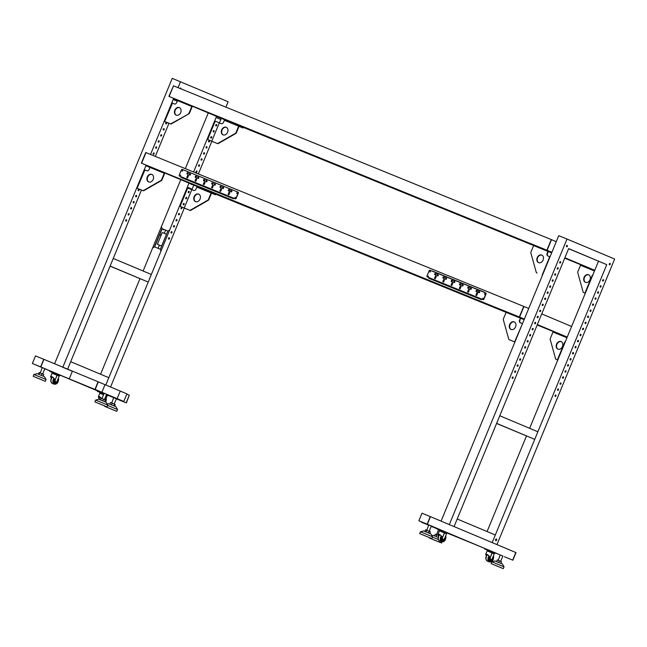 <?xml version="1.0" encoding="UTF-8"?>
<svg xmlns="http://www.w3.org/2000/svg" width="647" height="647" viewBox="0 0 647 647"><rect width="100%" height="100%" fill="white"/><g stroke="black" fill="none" stroke-linecap="round" stroke-linejoin="round"><path stroke-width="0.97" d="M44.845 368.693L42.265 367.625L40.235 372.987M97.754 390.958L96.516 390.448L97.754 390.958M61.918 375.834L60.681 375.325L61.918 375.834M54.963 372.915L53.725 372.397L54.963 372.915M114.115 404.011L116.452 398.77L114.228 397.848L113.718 397.646L111.68 403.008M103.075 393.125L101.838 392.616L103.075 393.125M110.03 396.045L108.793 395.535L110.03 396.045M49.641 370.747L48.404 370.238L49.641 370.747M42.403 367.722L32.544 363.582L40.818 366.954L43.753 359.279L35.48 355.915L32.35 363.501L40.624 366.873L43.753 359.279M116.274 398.762L126.173 402.814L129.303 395.22L126.367 402.895L117.9 399.45L126.173 402.814L129.303 395.22L126.796 394.169M113.856 397.743L108.057 395.309M97.697 390.942L60.333 375.26M49.795 370.836L44.821 368.741M126.367 402.895L106.472 394.533L108.089 395.236L107.903 395.697L106.27 395.034M104.054 393.513L40.818 366.954L43.939 359.36L98.101 381.77L94.972 389.365L98.336 381.867L95.206 389.462L101.878 392.26L105.008 384.674L98.336 381.867M32.35 363.501L40.624 366.873M113.249 258.46L151.358 274.474L148.228 282.068L110.119 266.054L113.249 258.46M110.079 266.152L148.228 282.068M69.205 378.875L101.644 392.163L69.205 378.875L72.335 371.289L67.571 369.283L70.701 361.697L108.809 377.702L105.801 385.005L188.989 183.158M104.135 393.319L95.206 389.462M104.393 399.587L106.731 394.346L104.143 393.287M101.878 392.26L105.008 384.674L126.917 393.877L123.787 401.472L117.123 398.665L120.253 391.079L117.123 398.665L101.878 392.26M108.85 395.301L117.123 398.665L108.85 395.301M91.187 387.909L104.078 393.449M104.11 393.368L91.114 388.087M123.787 401.472L106.512 394.435M100.269 399.83L100.948 398.18L103.439 399.191L105.396 400.008L104.717 401.666M100.536 399.943L101.215 398.277M102.76 400.857L103.439 399.191M95.659 400.081L107.806 405.087L106.205 402.297L98.765 399.231L95.659 400.081L94.907 401.908L107.054 406.914L94.907 401.908M105.954 406.445L95.748 402.248L105.954 406.445M109.853 404.205L110.532 402.547L112.206 403.218L115.255 404.496L114.576 406.146M111.519 404.885L112.206 403.218M113.88 405.863L114.568 404.197M107.669 405.418L117.528 409.519L115.926 406.72L108.486 403.655L107.192 404.011M116.452 411.217L104.636 406.332L116.452 411.217M105.744 406.777L115.942 410.991L105.744 406.777M38.432 374.201L39.111 372.551L39.677 372.761L43.77 374.459L43.09 376.117M41.319 375.381L42.006 373.723M38.998 374.427L39.677 372.761M33.927 374.492L46.074 379.498L44.473 376.708L37.033 373.642L33.927 374.492L33.183 376.311L45.322 381.318L33.183 376.311M35.795 377.363L44.489 380.978L35.795 377.363M59.443 375.341L58.691 375.034L59.443 375.341M50.919 371.815L50.167 371.507L50.919 371.815M55.06 373.505L54.308 373.19L55.06 373.505M49.965 370.893L60.187 375.123M56.249 374.047L60.171 375.64L60.195 375.114M50.086 370.933L49.609 371.273L53.515 372.915M55.521 373.157L55.335 373.61L54.267 373.165L54.453 372.712M55.335 373.61L60.001 375.567M49.892 371.386L54.267 373.165M53.337 373.343L54.033 373.101L56.257 374.023L56.071 374.476M51.283 378.511L50.628 376.7L52.075 373.182L57.146 375.276L59.184 376.133L57.187 380.994A1.31 0.825 112.1 0 1 55.925 381.884L55.747 381.811A1.31 0.825 112.1 0 0 55.844 381.843M57.049 375.236L55.003 380.363L55.618 381.593A1.31 0.825 112.1 0 0 55.925 381.884M55.003 380.363L56.985 375.559M51.331 378.398L50.822 376.877L51.857 376.756C53.523 377.702 54.502 378.827 54.777 380.129L55.448 381.52A1.31 0.825 112.1 0 0 55.747 381.811M50.628 376.7L51.76 376.578C53.596 377.613 54.671 378.851 54.979 380.282M54.906 380.468A0.825 0.518 112.1 0 0 55.165 381.043L55.213 381.067M54.68 382.612A2.467 1.553 112.1 0 0 56.273 381.908M107.176 395.398L106.415 395.082L107.176 395.398M98.651 391.872L97.899 391.556L98.651 391.872M102.792 393.554L102.04 393.239L102.792 393.554M97.81 390.982L97.341 391.33L97.527 390.869L104.046 393.538M97.341 391.33L101.247 392.972M103.253 393.206L103.067 393.659L102 393.222L102.186 392.769M103.067 393.659L103.852 393.991M106.278 395.01L107.734 395.624M97.624 391.443L102 393.222M101.069 393.4L101.255 392.947L103.844 394.015M99.064 398.447L98.554 396.926L99.581 396.813L101.692 398.471M99.015 398.56L98.352 396.757L99.492 396.627L101.886 398.552M105.954 395.786L106.917 396.182L105.348 399.983M98.352 396.757L99.808 393.239L103.536 394.759M157.367 244.315L162.243 232.467L166.505 234.206L161.621 246.046L157.367 244.315L161.669 246.111M197.966 186.271L197.764 186.765L164.702 172.878M197.764 186.765L164.718 172.959M188.051 173.064L187.201 172.765L186.829 173.671L187.565 174.237L188.123 172.87L188.398 173.21M188.382 173.259L187.201 172.765M188.01 174.164L186.829 173.671M204.29 184.063A0.696 0.542 -67.2 0 0 204.533 182.907L204.217 182.786A0.696 0.542 -67.2 0 0 203.579 183.772L203.328 184.379L204.04 184.67L204.29 184.063L203.579 183.772M204.533 182.907A0.534 0.412 -67.2 0 0 204.759 181.904A0.534 0.412 -67.2 0 0 204.217 182.786M205.883 181.694L206.805 181.807L207.177 180.893L206.094 180.181L205.883 181.694M204.598 179.793L203.756 179.494L203.376 180.408L204.112 180.974L204.678 179.607L204.945 179.947M204.929 179.995L203.756 179.494M204.557 180.901L203.376 180.408M196.267 179.551L195.944 179.413A0.696 0.542 -67.2 0 0 195.305 180.408L195.054 181.006L195.766 181.297L196.017 180.691A0.696 0.542 -67.2 0 0 196.259 179.542A0.534 0.412 -67.2 0 0 196.486 178.54A0.534 0.412 -67.2 0 0 195.944 179.413M196.009 180.699L195.305 180.408M197.61 178.329L198.532 178.435L198.904 177.529L197.82 176.817L197.61 178.329M196.324 176.429L195.483 176.13L195.103 177.043L195.839 177.61L196.397 176.243L196.672 176.574M196.656 176.623L195.483 176.13M196.284 177.537L195.103 177.043M187.743 177.327A0.696 0.542 -67.2 0 0 187.986 176.178L187.67 176.049A0.696 0.542 -67.2 0 0 187.032 177.035L186.781 177.642L187.493 177.933L187.743 177.327L187.032 177.035M187.986 176.178A0.534 0.412 -67.2 0 0 188.212 175.167A0.534 0.412 -67.2 0 0 187.67 176.049M189.336 174.957L190.258 175.07L190.63 174.156L189.547 173.453L189.336 174.957M221.145 186.53L220.303 186.231L219.923 187.145L220.659 187.711L221.225 186.344L221.5 186.676M221.476 186.724L220.303 186.231M221.104 187.638L219.923 187.145M212.814 186.287L212.491 186.15A0.696 0.542 -67.2 0 0 211.852 187.137L211.601 187.743L212.313 188.034L212.564 187.428A0.696 0.542 -67.2 0 0 212.806 186.279A0.534 0.412 -67.2 0 0 213.041 185.268L213.041 185.268A0.534 0.412 -67.2 0 0 212.491 186.15M212.556 187.436L211.852 187.137M214.157 185.058L215.079 185.171L215.451 184.258L214.367 183.554L214.157 185.058M212.871 183.166L212.03 182.866L211.65 183.772L212.386 184.338L212.952 182.972L213.227 183.311M213.203 183.36L212.03 182.866M212.831 184.274L211.65 183.772M222.431 188.431L223.352 188.536L223.733 187.63L222.641 186.918L222.431 188.431M220.837 190.792A0.696 0.542 -67.2 0 0 221.08 189.644L220.764 189.514A0.696 0.542 -67.2 0 0 220.126 190.509L219.875 191.116L220.587 191.399L220.837 190.792L220.126 190.509M221.08 189.644A0.534 0.412 -67.2 0 0 221.314 188.641L221.314 188.641A0.534 0.412 -67.2 0 0 220.764 189.514M228.577 189.603L228.197 190.509L228.933 191.075L229.855 189.854L228.577 189.603L229.75 190.097M229.378 191.002L228.197 190.509M230.785 191.609L231.626 191.908L232.006 190.994L230.914 190.283L230.348 191.649L230.785 191.609M229.111 194.165A0.696 0.542 -67.2 0 0 229.353 193.016L229.038 192.887A0.696 0.542 -67.2 0 0 228.399 193.874L228.148 194.48L228.86 194.771L229.111 194.165L228.399 193.874M229.353 193.016A0.534 0.412 -67.2 0 0 229.588 192.005L229.588 192.005A0.534 0.412 -67.2 0 0 229.038 192.887M238.047 192.127L182.3 169.433A0.825 0.639 -67.2 0 0 181.395 169.951L179.268 175.119A0.825 0.639 -67.2 0 0 179.534 176.113L235.096 198.726A0.825 0.639 -67.2 0 0 236.001 198.208L238.128 193.041A0.825 0.639 -67.2 0 0 237.853 192.046L238.039 192.127A0.825 0.639 112.8 0 1 238.322 193.121L236.187 198.289A0.825 0.639 112.8 0 1 235.29 198.807L233.745 198.184M233.729 198.225L179.737 176.194A0.825 0.639 112.8 0 1 179.72 176.194M237.093 192.539L236.721 193.445L237.093 192.539M237.19 192.596L236.818 193.469M235.096 197.392L234.715 198.305L235.096 197.392M235.185 197.448L234.821 198.33M180.489 175.167L180.109 176.081L180.489 175.167M180.578 175.224L180.206 176.105M182.486 170.315L182.106 171.22L182.486 170.315M182.575 170.371L182.211 171.245M158.839 170.994L159.955 171.455L158.839 170.994M154.115 169.069L155.223 169.538L154.115 169.069M149.384 167.152L150.492 167.613L149.384 167.152M140.682 189.757L141.151 189.951A1.148 0.72 112.1 0 1 141.143 189.943L140.682 189.757A1.148 0.72 -67.9 0 1 140.674 189.757L137.107 188.253L144.912 169.975L137.107 188.253M143.497 190.493L143.877 190.647A1.148 0.89 112.8 0 1 143.165 190.719L142.785 190.566A1.148 0.89 -67.2 0 0 143.497 190.493L161.014 180.44A1.148 0.89 -67.2 0 0 161.564 179.785L161.944 179.947A1.148 0.89 112.8 0 1 161.394 180.602L161.014 180.44M146.659 165.309L146.012 165.761L146.262 165.155L164.516 172.636A0.655 0.412 112.1 0 1 164.645 173.404L161.944 179.947M160.796 171.075L160.545 171.681L159.057 171.067L159.308 170.46M146.012 165.761L149.958 167.419L149.15 169.401A2.135 1.658 112.8 0 1 146.796 170.743L144.912 169.975M146.408 165.923L159.057 171.067M160.545 171.681L164.265 173.242L161.564 179.785M141.143 189.943L143.165 190.719M148.826 182.025A4.108 3.186 112.8 0 1 147.653 177.124A4.108 3.186 112.8 0 1 152.005 174.472M153.177 179.373A4.108 3.186 112.8 0 1 148.64 181.953A4.108 3.186 112.8 0 1 147.273 176.963A4.108 3.186 112.8 0 1 151.819 174.383A4.108 3.186 112.8 0 1 153.177 179.373M143.877 190.647L161.394 180.602M142.785 190.566L137.334 188.342M187.242 189.013L186.773 188.819A1.148 0.72 -67.9 0 1 187.873 188.034A1.148 0.72 -67.9 0 1 187.881 188.034L188.342 188.22A1.148 0.72 112.1 0 0 188.342 188.228A1.148 0.72 112.1 0 0 187.242 189.013L180.553 205.253A1.148 0.72 112.1 0 0 180.78 206.595L184.209 208.035L191.779 189.668L187.873 188.034M180.78 206.595L180.303 206.401A1.148 0.72 -67.9 0 1 180.076 205.059L180.553 205.253M190.372 210.178L190.752 210.34A1.148 0.89 112.8 0 1 190.04 210.412L189.66 210.259A1.148 0.89 -67.2 0 0 190.372 210.178L207.889 200.133A1.148 0.89 -67.2 0 0 208.439 199.478L208.819 199.64A1.148 0.89 112.8 0 1 208.269 200.295L207.889 200.133M215.233 194.658L215.718 194.149L215.467 194.755L211.52 193.097L208.819 199.64M211.504 193.121L215.467 194.755M183.675 203.498A0.736 0.461 -67.9 0 1 183.214 204.638M184.112 204.347A0.736 0.461 -67.9 0 1 183.255 203.983A0.736 0.461 -67.9 0 1 184.112 204.347M186.182 197.424A0.736 0.461 -67.9 0 1 185.713 198.564M186.611 198.273A0.736 0.461 -67.9 0 1 185.754 197.909A0.736 0.461 -67.9 0 1 186.611 198.273M188.681 191.35A0.736 0.461 -67.9 0 1 188.22 192.499M189.118 192.199A0.736 0.461 -67.9 0 1 188.261 191.844A0.736 0.461 -67.9 0 1 189.118 192.199M215.483 194.051L211.771 192.491A0.655 0.412 112.1 0 0 211.132 192.935L208.439 199.478M211.132 192.935L196.834 187.12A0.655 0.412 -67.9 0 1 197.464 186.668L211.763 192.491L197.464 186.668M186.773 188.819L180.076 205.059M180.303 206.401L190.04 210.412M196.834 187.12L196.025 189.086A2.135 1.658 112.8 0 1 193.671 190.436L191.779 189.668L184.209 208.035L189.66 210.259M195.701 201.718A4.108 3.186 112.8 0 1 194.529 196.817A4.108 3.186 112.8 0 1 198.88 194.165M200.052 199.066A4.108 3.186 112.8 0 1 195.507 201.646A4.108 3.186 112.8 0 1 194.14 196.656A4.108 3.186 112.8 0 1 198.686 194.076A4.108 3.186 112.8 0 1 200.052 199.066M190.752 210.34L208.269 200.295M197.311 186.651L502.161 310.649M146.246 165.195L141.361 163.149L145.737 152.522L528.736 308.457M524.361 319.084L519.355 316.981L523.738 306.354L519.355 316.981L524.353 319.1L141.596 163.246L145.971 152.619L141.361 163.149M177.254 101.199L173.186 99.492L177.254 101.199M141.458 190.024L67.571 369.283L62.808 367.286L146.125 165.147M150.525 154.471L173.655 98.352L168.891 96.354L173.509 85.816L168.891 96.354M155.312 156.412L168.988 123.229M166.457 122.582L166.457 122.582A0.736 0.461 112.1 0 0 165.899 123.949L165.899 123.949A0.736 0.461 112.1 0 0 166.457 122.582M163.958 128.656A0.736 0.461 112.1 0 0 163.958 128.648A0.736 0.461 112.1 0 0 163.4 130.023A0.736 0.461 112.1 0 0 163.958 128.656M161.459 134.722A0.736 0.461 112.1 0 0 160.893 136.088L160.893 136.088A0.736 0.461 112.1 0 0 161.459 134.722M158.952 140.795L158.952 140.795A0.736 0.461 112.1 0 0 158.394 142.162A0.736 0.461 112.1 0 0 158.952 140.795M156.453 146.869A0.736 0.461 112.1 0 0 155.887 148.236L155.887 148.236A0.736 0.461 112.1 0 0 156.453 146.869M153.946 152.943L153.946 152.943A0.736 0.461 112.1 0 0 153.388 154.31A0.736 0.461 112.1 0 0 153.946 152.943M138.927 189.377L138.927 189.377A0.736 0.461 112.1 0 0 138.369 190.744L138.369 190.744A0.736 0.461 112.1 0 0 138.927 189.377M136.428 195.451A0.736 0.461 112.1 0 0 135.87 196.817A0.736 0.461 112.1 0 0 136.428 195.451M133.921 201.524A0.736 0.461 112.1 0 0 133.921 201.516A0.736 0.461 112.1 0 0 133.363 202.891L133.363 202.891A0.736 0.461 112.1 0 0 133.921 201.524M131.422 207.59A0.736 0.461 112.1 0 0 130.864 208.965A0.736 0.461 112.1 0 0 131.422 207.59M128.915 213.664L128.915 213.664A0.736 0.461 112.1 0 0 128.357 215.03L128.357 215.03A0.736 0.461 112.1 0 0 128.915 213.664M126.416 219.737L126.416 219.737A0.736 0.461 112.1 0 0 125.858 221.104A0.736 0.461 112.1 0 0 126.416 219.737M168.212 122.962L168.681 123.148L168.212 122.962A1.148 0.72 -67.9 0 1 168.204 122.954L164.645 121.458L172.442 103.18L164.645 121.458M192.248 106.165L221.29 118.369L219.414 122.914M547.127 250.284L551.503 239.657L556.266 241.663L551.891 252.29L548.268 250.834L551.875 252.306L173.655 98.352M529.699 243.854L221.29 118.369M224.841 119.857L219.616 117.657L225.293 119.97L225.496 119.477M192.232 106.076L225.293 119.97M158.111 248.327L159.413 245.173M164.306 233.308L165.616 230.114M225.908 107.151L228.14 101.741L172.231 78.36L54.574 363.824M110.564 387.003L184.306 208.083M191.884 189.708L193.752 185.163M198.378 173.946L211.844 141.289M160.375 249.249L167.88 231.028L161.968 228.626L154.463 246.847L160.375 249.249M153.46 247.607L153.662 247.122L153.46 247.607M160.553 250.494L160.755 250.009L160.553 250.494M161.596 227.865L161.799 227.38L161.596 227.865M168.689 230.753L168.883 230.267L168.689 230.753M216.527 116.363L216.058 117.503L220.821 119.501L216.058 117.503L193.59 171.997M100.568 374.249L139.954 278.695M143.116 271.012L180.756 179.704M185.317 168.632L208.285 112.901M167.88 231.036L161.968 228.626M162.162 228.706L154.657 246.919M191.148 189.401A0.825 0.518 112.1 0 0 190.905 188.689L188.245 187.573M191.383 189.498A0.825 0.518 112.1 0 0 191.148 188.787L188.285 187.581A0.825 0.518 112.1 0 0 187.557 188.018M209.482 141.458A0.736 0.461 112.1 0 0 208.625 141.095A0.736 0.461 112.1 0 0 209.482 141.458M208.666 141.887A0.736 0.461 112.1 0 0 209.199 140.569M206.975 147.524A0.736 0.461 112.1 0 0 206.118 147.168A0.736 0.461 112.1 0 0 206.975 147.524M206.158 147.961A0.736 0.461 112.1 0 0 206.7 146.643M204.476 153.598A0.736 0.461 112.1 0 0 203.619 153.242A0.736 0.461 112.1 0 0 204.476 153.598M203.659 154.026A0.736 0.461 112.1 0 0 204.193 152.716M201.969 159.672A0.736 0.461 112.1 0 0 201.112 159.308A0.736 0.461 112.1 0 0 201.969 159.672M201.152 160.1A0.736 0.461 112.1 0 0 201.694 158.782M199.47 165.745A0.736 0.461 112.1 0 0 198.613 165.381A0.736 0.461 112.1 0 0 199.47 165.745M198.653 166.174A0.736 0.461 112.1 0 0 199.187 164.856M196.963 171.819A0.736 0.461 112.1 0 0 196.106 171.455A0.736 0.461 112.1 0 0 196.963 171.819M196.154 172.248A0.736 0.461 112.1 0 0 196.688 170.929M181.944 208.253A0.736 0.461 112.1 0 0 181.087 207.889A0.736 0.461 112.1 0 0 181.944 208.253M181.136 208.682A0.736 0.461 112.1 0 0 181.67 207.363M179.445 214.327A0.736 0.461 112.1 0 0 178.588 213.963A0.736 0.461 112.1 0 0 179.445 214.327M178.629 214.755A0.736 0.461 112.1 0 0 179.162 213.437M176.938 220.392A0.736 0.461 112.1 0 0 176.081 220.037A0.736 0.461 112.1 0 0 176.938 220.392M176.13 220.829A0.736 0.461 112.1 0 0 176.663 219.511M174.439 226.466A0.736 0.461 112.1 0 0 173.582 226.11A0.736 0.461 112.1 0 0 174.439 226.466M173.622 226.895A0.736 0.461 112.1 0 0 174.156 225.585M171.94 232.54A0.736 0.461 112.1 0 0 171.075 232.184A0.736 0.461 112.1 0 0 171.94 232.54M171.123 232.969A0.736 0.461 112.1 0 0 171.657 231.658M169.433 238.614A0.736 0.461 112.1 0 0 168.576 238.25A0.736 0.461 112.1 0 0 169.433 238.614M168.616 239.042A0.736 0.461 112.1 0 0 169.158 237.724M160.844 235.864A0.736 0.461 -67.9 0 1 161.249 234.481A0.736 0.461 -67.9 0 1 161.378 234.578M161.24 234.91A0.736 0.461 112.1 0 0 161.119 234.457M163.845 229.386A0.736 0.461 -67.9 0 1 162.995 229.046M153.743 247.194L153.565 247.607M160.836 250.082L160.658 250.494M161.879 227.461L161.701 227.873M168.972 230.34L168.794 230.761M214.78 122.21L214.303 122.024L207.606 138.264L208.083 138.458A1.148 0.72 112.1 0 0 208.31 139.801L211.739 141.24L219.317 122.873L215.88 121.434A1.148 0.72 112.1 0 0 215.88 121.426A1.148 0.72 112.1 0 0 214.78 122.21L208.083 138.458M214.303 122.024A1.148 0.72 -67.9 0 1 215.402 121.24A1.148 0.72 -67.9 0 1 215.411 121.24L215.872 121.426M208.31 139.801L217.19 143.456A1.148 0.89 -67.2 0 0 217.902 143.383L235.419 133.339A1.148 0.89 -67.2 0 0 235.969 132.684L236.349 132.845A1.148 0.89 112.8 0 1 235.799 133.492L235.419 133.339M207.841 139.606A1.148 0.72 -67.9 0 1 207.606 138.264M191.019 184.015A0.736 0.461 112.1 0 0 191.73 184.314M160.577 235.775A0.736 0.461 112.1 0 0 160.982 235.54M163.084 229.701A0.736 0.461 112.1 0 0 163.602 229.297M217.902 143.383L218.282 143.545A1.148 0.89 112.8 0 1 217.57 143.618M242.762 127.863L243.248 127.354L242.997 127.96L239.05 126.302L236.349 132.845M239.026 126.351L242.997 127.96M239.042 126.327L239.883 126.675L239.034 126.335M211.213 136.703A0.736 0.461 -67.9 0 1 210.744 137.843M211.642 137.544A0.736 0.461 -67.9 0 1 210.785 137.188A0.736 0.461 -67.9 0 1 211.642 137.544M213.712 130.629A0.736 0.461 -67.9 0 1 213.243 131.77M214.141 131.478A0.736 0.461 -67.9 0 1 213.284 131.115A0.736 0.461 -67.9 0 1 214.141 131.478M216.211 124.556A0.736 0.461 -67.9 0 1 215.75 125.696M216.648 125.405A0.736 0.461 -67.9 0 1 215.791 125.041A0.736 0.461 -67.9 0 1 216.648 125.405M243.013 127.257L239.301 125.696A0.655 0.412 112.1 0 0 238.67 126.141L235.969 132.684M238.67 126.141L224.363 120.318A0.655 0.412 -67.9 0 1 225.002 119.873L239.293 125.688L224.994 119.873M224.363 120.318L223.555 122.291A2.135 1.658 112.8 0 1 221.201 123.642L219.317 122.873M223.231 134.924A4.108 3.186 112.8 0 1 222.058 130.023A4.108 3.186 112.8 0 1 226.41 127.37M227.582 132.263A4.108 3.186 112.8 0 1 223.037 134.851A4.108 3.186 112.8 0 1 221.678 129.861A4.108 3.186 112.8 0 1 226.224 127.281A4.108 3.186 112.8 0 1 227.582 132.263M218.282 143.545L235.799 133.492M217.19 143.456L211.739 141.24L219.309 122.873M180.028 88.477A0.736 0.461 -67.9 0 1 180.869 88.817M178.054 87.668L180.505 81.732M180.497 88.097A0.736 0.461 -67.9 0 1 180.57 88.696M126.286 219.713A0.736 0.461 -67.9 0 1 125.744 221.031M128.785 213.639A0.736 0.461 -67.9 0 1 128.252 214.958M131.292 207.574A0.736 0.461 -67.9 0 1 130.751 208.884M133.792 201.5A0.736 0.461 -67.9 0 1 133.258 202.818M136.291 195.426A0.736 0.461 -67.9 0 1 135.757 196.745M138.798 189.353A0.736 0.461 -67.9 0 1 138.264 190.671M153.816 152.918A0.736 0.461 -67.9 0 1 153.282 154.237M156.315 146.845A0.736 0.461 -67.9 0 1 155.781 148.163M158.822 140.771A0.736 0.461 -67.9 0 1 158.289 142.089M161.321 134.705A0.736 0.461 -67.9 0 1 160.788 136.016M163.828 128.632A0.736 0.461 -67.9 0 1 163.287 129.942M166.328 122.558A0.736 0.461 -67.9 0 1 165.794 123.876M186.368 104.199L187.484 104.66L186.368 104.199M181.645 102.275L182.753 102.736L181.645 102.275M176.914 100.35L178.03 100.811L176.914 100.35M170.695 123.925L170.315 123.763A1.148 0.89 -67.2 0 0 171.026 123.69L171.415 123.852A1.148 0.89 112.8 0 1 170.695 123.925L168.681 123.148A1.148 0.72 112.1 0 0 168.875 123.189M188.544 113.646A1.148 0.89 -67.2 0 0 189.102 112.99L189.482 113.152A1.148 0.89 112.8 0 1 188.924 113.807L171.026 123.69M174.189 98.514L173.542 98.967L173.792 98.36L192.046 105.841A0.655 0.412 112.1 0 1 192.175 106.609L189.482 113.152M188.334 104.28L188.083 104.887L186.587 104.272L186.837 103.666M173.542 98.967L177.496 100.625L176.68 102.598A2.135 1.658 112.8 0 1 174.326 103.949L172.442 103.18M173.938 99.12L186.587 104.272M188.083 104.887L191.795 106.448L189.102 112.99M176.364 115.231A4.108 3.186 112.8 0 1 175.183 110.33A4.108 3.186 112.8 0 1 179.534 107.677M180.715 112.57A4.108 3.186 112.8 0 1 176.17 115.158A4.108 3.186 112.8 0 1 174.803 110.168A4.108 3.186 112.8 0 1 179.348 107.588A4.108 3.186 112.8 0 1 180.715 112.57M171.415 123.852L188.924 113.807M170.315 123.763L164.872 121.547M446.778 532.982L446.026 532.667L446.778 532.982M442.394 531.138L441.642 530.831L442.394 531.138M438.262 529.456L437.509 529.141L438.262 529.456M447.7 532.829L448.711 533.249L447.692 532.837L447.514 533.282L447.7 532.829L431.339 526.043M447.514 533.282L440.866 530.532L440.68 530.985M441.796 530.354L441.61 530.807L442.677 531.244L442.863 530.791M440.858 530.556L436.951 528.914L437.421 528.567M441.61 530.807L437.235 529.028M447.344 533.209L442.677 531.244M444.481 532.91L442.338 538.005L442.96 539.226A1.31 0.825 112.1 0 0 443.268 539.525A1.31 0.825 112.1 0 0 444.521 538.627L446.527 533.767L439.41 530.823L437.962 534.341L438.626 536.145M443.179 539.477A1.31 0.825 112.1 0 1 443.09 539.452A1.31 0.825 112.1 0 1 442.783 539.153L442.119 537.77C441.836 536.468 440.866 535.344 439.192 534.398L438.156 534.511L438.674 536.031M442.338 538.005L442.313 537.924C442.006 536.492 440.939 535.255 439.103 534.212L437.962 534.341M442.022 540.245A2.467 1.553 112.1 0 0 443.616 539.549M442.249 538.102A0.825 0.518 112.1 0 0 442.508 538.684L442.556 538.7M484.862 548.535L447.635 532.974M437.048 528.672L431.226 526.302L437.048 528.68M428.791 525.315L421.561 521.935M437.081 528.599L431.258 526.229M428.824 525.235L421.44 522.226M606.757 264.631L568.648 248.618L454.081 526.585L496.953 544.596L614.65 259.043L567.015 239.026L449.317 524.588L454.081 526.585L457.211 518.999L495.319 535.004L492.189 542.598L606.757 264.631L568.608 248.715M565.308 341.762A1.148 0.72 112.1 0 0 564.54 342.562L557.843 358.802A1.148 0.72 112.1 0 0 557.819 359.918M556.428 359.522L557.763 360.064L556.428 359.53A1.148 0.89 -67.2 0 0 556.428 359.53A1.148 0.89 -67.2 0 0 556.428 359.522L556.048 359.368A1.148 0.89 112.8 0 1 555.595 358.818L550.201 339.449A1.148 0.89 112.8 0 1 550.274 338.599L552.967 332.057L566.958 337.75M537.333 324.608L553.597 331.604A0.655 0.412 112.1 0 0 552.967 332.057M556.541 344.147A4.108 3.186 -67.2 0 0 557.908 349.129A4.108 3.186 -67.2 0 0 562.453 346.549A4.108 3.186 -67.2 0 0 561.086 341.567A4.108 3.186 -67.2 0 0 556.541 344.147M561.272 341.648A4.108 3.186 -67.2 0 0 556.921 344.309A4.108 3.186 -67.2 0 0 558.102 349.202M451.695 534.632L476.022 544.823L447.546 533.201M524.329 319.149L520.738 317.645M571.608 326.468L541.733 313.916M567.233 337.095L537.358 324.543M451.622 534.802L447.587 533.104M437.008 528.769L431.217 526.334M519.598 317.079L523.973 306.452M505.517 312.089L506.633 312.55L505.517 312.089M510.248 314.013L511.356 314.474L510.248 314.013M514.972 315.938L516.088 316.399L514.972 315.938M509.553 339.837L514.907 342.012L509.561 339.837A1.148 0.89 -67.2 0 0 509.561 339.837A1.148 0.89 -67.2 0 0 509.553 339.837L509.181 339.675A1.148 0.89 112.8 0 1 508.72 339.125L503.334 319.755A1.148 0.89 112.8 0 1 503.398 318.906L506.091 312.364L520.398 318.178L516.678 316.618L516.929 316.011L515.441 315.396L502.396 310.091L502.145 310.697L502.792 310.253M520.398 318.178L502.145 310.697M515.441 315.396L515.19 316.003L516.678 316.618M515.19 316.003L502.541 310.859M520.398 318.187L519.581 320.16L520.778 318.34A0.655 0.412 -67.9 0 0 520.649 317.572L516.929 316.011M522.477 323.637L514.624 341.891M519.581 320.16A2.135 1.658 -67.2 0 0 520.293 322.748A2.135 1.658 -67.2 0 0 520.309 322.756L522.194 323.524M519.962 320.314A2.135 1.658 -67.2 0 0 520.592 322.869M509.666 324.454A4.108 3.186 -67.2 0 0 511.033 329.436A4.108 3.186 -67.2 0 0 515.578 326.856A4.108 3.186 -67.2 0 0 514.211 321.874A4.108 3.186 -67.2 0 0 509.666 324.454M514.405 321.955A4.108 3.186 -67.2 0 0 510.054 324.616A4.108 3.186 -67.2 0 0 511.227 329.509M494.51 553.031L493.758 552.724L494.51 553.031M490.127 551.195L489.375 550.88L490.127 551.195M485.994 549.505L485.234 549.198L485.994 549.505M495.254 552.813L484.87 548.51L484.684 548.963L485.153 548.624M495.262 552.805L495.238 553.331L488.59 550.589L488.412 551.034M489.52 550.403L489.334 550.856L490.402 551.301L490.588 550.848M488.582 550.605L484.684 548.963M489.334 550.856L484.967 549.077M495.068 553.258L490.402 551.301M492.213 552.967L490.07 558.054L490.693 559.283A1.31 0.825 112.1 0 0 490.992 559.574A1.31 0.825 112.1 0 0 492.254 558.684L494.259 553.824L487.142 550.88L485.695 554.39L486.358 556.202L487.312 554.641M492.116 552.926L490.046 557.973C489.739 556.541 488.671 555.304 486.827 554.269L485.695 554.39M490.911 559.534A1.31 0.825 112.1 0 1 490.822 559.501A1.31 0.825 112.1 0 1 490.515 559.21L489.844 557.819C489.569 556.517 488.59 555.393 486.924 554.447L485.889 554.568L486.407 556.088M489.747 560.302A2.467 1.553 112.1 0 0 491.348 559.598M489.981 558.159A0.825 0.518 112.1 0 0 490.24 558.733L490.28 558.757M418.86 520.803L421.99 513.217L430.263 516.581L427.133 524.175L418.86 520.803L427.133 524.175M512.877 560.197L515.813 552.522L512.691 560.116L504.409 556.743L512.877 560.197L516.007 552.603L430.457 516.662L427.327 524.248L419.054 520.884L428.912 525.024M502.784 556.064L427.327 524.248L430.263 516.581M426.745 530.289L428.775 524.927L431.355 525.995M489.585 550.427L488.348 549.918L489.585 550.427M496.54 553.347L495.424 552.886L496.54 553.347M436.151 528.049L434.921 527.54L436.151 528.049M498.198 560.31L500.228 554.948L500.738 555.15L502.962 556.072L500.624 561.313M484.263 548.26L483.026 547.75L484.263 548.26M441.472 530.216L440.235 529.699L441.472 530.216M500.366 555.045L495.392 552.959M479.015 291.255L479.751 291.821L479.37 292.735L478.093 292.476L478.659 291.11M460.551 287.106A0.696 0.542 112.8 0 1 460.308 288.255L460.057 288.861L459.346 288.57L459.596 287.964A0.696 0.542 112.8 0 1 460.235 286.977A0.534 0.412 112.8 0 1 460.785 286.095L460.785 286.095A0.534 0.412 112.8 0 1 460.551 287.106L460.235 286.977M460.3 288.263L459.596 287.964M461.044 283.944L460.13 285.165L459.394 284.599L459.774 283.693L460.696 283.798M460.575 285.101L459.394 284.599M460.947 284.187L459.774 283.693M462.468 284.518L463.203 285.084L462.823 285.998L461.901 285.885L462.112 284.381M468.824 290.471A0.696 0.542 112.8 0 1 468.582 291.619L468.331 292.226L467.619 291.943L467.87 291.336A0.696 0.542 112.8 0 1 468.509 290.341A0.534 0.412 112.8 0 1 469.059 289.468L469.059 289.468A0.534 0.412 112.8 0 1 468.824 290.471L468.509 290.341M468.582 291.627L467.87 291.336M469.326 287.308L468.404 288.538L467.668 287.972L468.048 287.058L468.97 287.171M467.668 287.972L468.485 288.344M469.221 287.551L468.048 287.058M470.741 287.891L471.477 288.457L471.097 289.363L469.819 289.112L470.385 287.745M477.098 293.835A0.696 0.542 112.8 0 1 476.855 294.992L476.604 295.598L475.893 295.307L476.143 294.7A0.696 0.542 112.8 0 1 476.782 293.714A0.534 0.412 112.8 0 1 477.332 292.832L477.332 292.832A0.534 0.412 112.8 0 1 477.098 293.835M476.855 295L476.143 294.7M477.599 290.681L476.677 291.902L475.941 291.336L476.321 290.422L477.243 290.535M477.122 291.829L475.941 291.336M477.494 290.924L476.321 290.422M445.92 277.789L446.648 278.356L446.276 279.261L445.354 279.156L445.565 277.644M452.277 283.734A0.696 0.542 112.8 0 1 452.035 284.89L451.784 285.489L451.072 285.206L451.323 284.599A0.696 0.542 112.8 0 1 451.962 283.612A0.534 0.412 112.8 0 1 452.512 282.731L452.512 282.731A0.534 0.412 112.8 0 1 452.277 283.734L451.962 283.612M452.027 284.898L451.323 284.599M452.771 280.58L451.857 281.801L451.121 281.235L451.501 280.321L452.423 280.434M452.302 281.728L451.121 281.235M452.674 280.822L451.501 280.321M454.194 281.154L454.93 281.72L454.55 282.634L453.628 282.521L453.838 281.008M444.497 277.207L443.939 278.574L442.847 277.87L443.227 276.956L444.149 277.07M444.028 278.364L442.847 277.87M444.4 277.45L443.227 276.956M444.004 280.369A0.696 0.542 112.8 0 1 443.761 281.518L443.51 282.124L442.799 281.833L443.049 281.235A0.696 0.542 112.8 0 1 443.688 280.24A0.534 0.412 112.8 0 1 444.238 279.358A0.534 0.412 112.8 0 1 444.238 279.367A0.534 0.412 112.8 0 1 444.004 280.369M443.753 281.526L443.049 281.235M437.647 274.417L438.375 274.983L438.003 275.897L437.081 275.784L437.291 274.279M435.738 275.024L434.574 274.498L434.954 273.592L435.868 273.697M435.754 274.991L434.574 274.498M436.127 274.085L434.954 273.592M436.224 273.843L435.666 275.21L435.391 274.878M435.73 277.005A0.696 0.542 112.8 0 1 435.488 278.153L435.237 278.76L434.525 278.469L434.776 277.862A0.696 0.542 112.8 0 1 435.415 276.876A0.534 0.412 112.8 0 1 435.965 275.994A0.534 0.412 112.8 0 1 435.73 277.005M435.48 278.161L434.776 277.862M429.018 277.644L428.767 278.259L481.247 299.61L481.497 299.003L480.907 298.768L483.034 299.634A0.825 0.639 -67.2 0 0 483.94 299.116L483.746 299.035A0.825 0.639 112.8 0 1 482.84 299.553L427.287 276.94A0.825 0.639 112.8 0 1 427.012 275.945L429.139 270.778A0.825 0.639 112.8 0 1 430.045 270.26L485.598 292.873A0.825 0.639 112.8 0 1 485.873 293.867L486.067 293.948A0.825 0.639 -67.2 0 0 485.784 292.954L485.792 292.954M427.481 277.021L427.473 277.021A0.825 0.639 -67.2 0 0 427.481 277.021L481.473 299.051M430.231 271.142L429.851 272.047L430.231 271.142M428.233 275.994L427.853 276.908L428.233 275.994M482.84 298.218L482.46 299.132L482.84 298.218M484.838 293.366L484.466 294.272L484.838 293.366M484.563 294.296L484.935 293.423M482.565 299.157L482.929 298.275M483.94 299.116L486.067 293.948M427.958 276.932L428.322 276.051M429.956 272.072L430.328 271.198M483.746 299.035L485.873 293.867M534.737 439.37L496.629 423.356L499.759 415.762L537.867 431.775L534.737 439.37L496.589 423.445M429.697 533.46L430.384 531.802L429.123 531.276L425.524 529.804L424.844 531.454M428.435 532.934L429.123 531.276M426.009 531.931L426.697 530.273M432.584 536.8L420.445 531.794L423.542 530.936L430.983 534.01L432.584 536.8L431.832 538.619L419.693 533.613L431.832 538.619M422.653 534.81L430.999 538.272L422.653 534.81M438.165 535.417L435.261 534.236L434.574 535.886M435.997 536.468L436.685 534.81M431.97 535.724L433.272 535.368L438.245 537.398M432.447 537.131L438.334 539.549M438.577 541.782L429.414 538.037L438.577 541.782M432.819 539.469L440.72 542.704L432.819 539.469M500.859 563.351L501.538 561.709L499.355 560.787L497.276 559.938L496.589 561.596M500.794 563.327L501.482 561.669M498.667 562.445L499.355 560.787M504.037 566.821L491.898 561.814L494.995 560.957L502.436 564.022L504.037 566.821L503.285 568.64L491.146 563.634L503.285 568.64M496.621 565.858L502.452 568.292L496.621 565.858M564.863 257.813L594.747 270.325L564.734 258.113M551.673 252.799L548.349 251.448M580.949 264.801L564.71 258.193M551.648 252.872L548.316 251.521M531.907 244.841L243.248 127.362M529.901 243.361L192.127 105.898M551.503 239.657L546.893 250.187L551.268 239.56L173.509 85.816L169.126 96.443L173.776 98.401M553.597 331.604L537.204 324.915M524.143 319.594L520.811 318.243M553.411 331.596L537.172 324.988M524.119 319.675L520.786 318.316M504.377 311.644L215.718 194.165M164.597 172.692L502.371 310.156M483.034 298.461L482.767 299.1M428.427 276.237L428.16 276.876M430.433 271.376L430.158 272.015M485.04 293.601L484.773 294.239M432.067 270.915L484.312 292.177L432.01 271.061M429.252 277.741L429.001 278.356M181.257 177.529L181.508 176.914M182.414 171.188L182.689 170.549M237.02 193.413L237.295 192.774M235.023 198.273L235.29 197.634M180.416 176.049L180.683 175.41M484.668 294.288L484.991 293.495M430.053 272.063L430.384 271.271M428.055 276.916L428.387 276.132M482.662 299.14L482.994 298.356M181.273 176.817L181.023 177.432L233.502 198.783L233.753 198.176M182.64 170.444L182.308 171.237M237.247 192.669L236.923 193.461M235.249 197.529L234.918 198.314M180.642 175.305L180.311 176.089M603.222 279.65A0.736 0.461 -67.9 0 1 602.681 280.968M600.715 285.723A0.736 0.461 -67.9 0 1 600.181 287.042M598.216 291.797A0.736 0.461 -67.9 0 1 597.682 293.115M595.709 297.871A0.736 0.461 -67.9 0 1 595.175 299.189M593.21 303.944A0.736 0.461 -67.9 0 1 592.676 305.255M590.703 310.01A0.736 0.461 -67.9 0 1 590.169 311.328M588.204 316.084A0.736 0.461 -67.9 0 1 587.67 317.402M585.697 322.157A0.736 0.461 -67.9 0 1 585.163 323.476M583.198 328.231A0.736 0.461 -67.9 0 1 582.664 329.549M580.691 334.305A0.736 0.461 -67.9 0 1 580.157 335.623M578.192 340.379A0.736 0.461 -67.9 0 1 577.658 341.689M575.684 346.452A0.736 0.461 -67.9 0 1 575.151 347.762M573.185 352.518A0.736 0.461 -67.9 0 1 572.652 353.836M570.686 358.592A0.736 0.461 -67.9 0 1 570.144 359.91M568.179 364.665A0.736 0.461 -67.9 0 1 567.645 365.984M565.68 370.739A0.736 0.461 -67.9 0 1 565.138 372.057M563.173 376.813A0.736 0.461 -67.9 0 1 562.639 378.131M560.674 382.887A0.736 0.461 -67.9 0 1 560.132 384.197M441.084 521.126L551.891 252.281M564.888 257.749L594.763 270.3L598.483 261.267M548.276 250.842L551.859 252.354M594.763 270.3L529.634 428.314M487.078 531.551L526.464 435.997M496.346 538.943A0.906 0.566 -67.9 0 1 495.683 540.568M495.61 539.582A0.906 0.566 -67.9 0 1 496.661 540.027A0.906 0.566 -67.9 0 1 495.61 539.582M603.497 280.539A0.736 0.461 112.1 0 0 602.64 280.175A0.736 0.461 112.1 0 0 603.497 280.539M600.998 286.613A0.736 0.461 112.1 0 0 600.141 286.249A0.736 0.461 112.1 0 0 600.998 286.613M598.491 292.687A0.736 0.461 112.1 0 0 597.634 292.323A0.736 0.461 112.1 0 0 598.491 292.687M595.992 298.752A0.736 0.461 112.1 0 0 595.135 298.396A0.736 0.461 112.1 0 0 595.992 298.752M593.485 304.826A0.736 0.461 112.1 0 0 592.628 304.47A0.736 0.461 112.1 0 0 593.485 304.826M590.986 310.9A0.736 0.461 112.1 0 0 590.129 310.544A0.736 0.461 112.1 0 0 590.986 310.9M588.479 316.973A0.736 0.461 112.1 0 0 587.622 316.609A0.736 0.461 112.1 0 0 588.479 316.973M585.98 323.047A0.736 0.461 112.1 0 0 585.123 322.683A0.736 0.461 112.1 0 0 585.98 323.047M583.473 329.121A0.736 0.461 112.1 0 0 582.615 328.757A0.736 0.461 112.1 0 0 583.473 329.121M580.974 335.186A0.736 0.461 112.1 0 0 580.116 334.831A0.736 0.461 112.1 0 0 580.974 335.186M578.467 341.26A0.736 0.461 112.1 0 0 577.609 340.904A0.736 0.461 112.1 0 0 578.467 341.26M575.967 347.334A0.736 0.461 112.1 0 0 575.11 346.978A0.736 0.461 112.1 0 0 575.967 347.334M573.46 353.408A0.736 0.461 112.1 0 0 572.603 353.044A0.736 0.461 112.1 0 0 573.46 353.408M570.961 359.481A0.736 0.461 112.1 0 0 570.104 359.117A0.736 0.461 112.1 0 0 570.961 359.481M568.462 365.555A0.736 0.461 112.1 0 0 567.605 365.191A0.736 0.461 112.1 0 0 568.462 365.555M565.955 371.629A0.736 0.461 112.1 0 0 565.098 371.265A0.736 0.461 112.1 0 0 565.955 371.629M563.456 377.694A0.736 0.461 112.1 0 0 562.599 377.338A0.736 0.461 112.1 0 0 563.456 377.694M560.949 383.768A0.736 0.461 112.1 0 0 560.092 383.412A0.736 0.461 112.1 0 0 560.949 383.768M558.45 389.842A0.736 0.461 112.1 0 0 557.593 389.478A0.736 0.461 112.1 0 0 558.45 389.842M558.175 388.952A0.736 0.461 -67.9 0 1 557.641 390.278M555.943 395.915A0.736 0.461 112.1 0 0 555.086 395.552A0.736 0.461 112.1 0 0 555.943 395.915M555.676 395.026A0.736 0.461 -67.9 0 1 555.134 396.352M566.61 246.79A0.736 0.461 -67.9 0 1 567.176 245.415A0.736 0.461 -67.9 0 1 567.176 245.423A0.736 0.461 -67.9 0 1 566.61 246.79M609.482 264.801A0.736 0.461 -67.9 0 1 610.048 263.434A0.736 0.461 -67.9 0 1 609.482 264.801M560.48 261.663L560.48 261.663A0.736 0.461 112.1 0 0 559.922 263.03A0.736 0.461 112.1 0 0 560.48 261.663M512.925 377.039L512.925 377.039A0.736 0.461 112.1 0 0 512.367 378.406A0.736 0.461 112.1 0 0 512.925 377.039M515.433 370.966A0.736 0.461 112.1 0 0 514.866 372.332L514.866 372.332A0.736 0.461 112.1 0 0 515.433 370.966M517.932 364.892L517.932 364.892A0.736 0.461 112.1 0 0 517.374 366.259A0.736 0.461 112.1 0 0 517.932 364.892M520.431 358.826A0.736 0.461 112.1 0 0 520.431 358.818A0.736 0.461 112.1 0 0 519.873 360.185A0.736 0.461 112.1 0 0 519.873 360.193A0.736 0.461 112.1 0 0 520.431 358.826M522.938 352.752L522.938 352.752A0.736 0.461 112.1 0 0 522.38 354.119A0.736 0.461 112.1 0 0 522.938 352.752M525.437 346.679L525.437 346.679A0.736 0.461 112.1 0 0 524.879 348.046L524.879 348.046A0.736 0.461 112.1 0 0 525.437 346.679M527.944 340.605L527.944 340.605A0.736 0.461 112.1 0 0 527.386 341.972A0.736 0.461 112.1 0 0 527.944 340.605M530.443 334.531L530.443 334.531A0.736 0.461 112.1 0 0 529.885 335.898L529.885 335.898A0.736 0.461 112.1 0 0 530.443 334.531M532.95 328.458A0.736 0.461 112.1 0 0 532.392 329.824A0.736 0.461 112.1 0 0 532.95 328.458M535.449 322.384L535.449 322.384A0.736 0.461 112.1 0 0 534.891 323.751A0.736 0.461 112.1 0 0 534.891 323.759A0.736 0.461 112.1 0 0 535.449 322.384M537.956 316.318A0.736 0.461 112.1 0 0 537.398 317.685A0.736 0.461 112.1 0 0 537.956 316.318M540.455 310.245L540.455 310.245A0.736 0.461 112.1 0 0 539.897 311.611L539.897 311.611A0.736 0.461 112.1 0 0 540.455 310.245M542.962 304.171A0.736 0.461 112.1 0 0 542.396 305.538L542.396 305.538A0.736 0.461 112.1 0 0 542.962 304.171M545.461 298.097L545.461 298.097A0.736 0.461 112.1 0 0 544.903 299.464L544.903 299.464A0.736 0.461 112.1 0 0 545.461 298.097M547.969 292.023A0.736 0.461 112.1 0 0 547.402 293.39L547.402 293.39A0.736 0.461 112.1 0 0 547.969 292.023M550.468 285.95L550.468 285.95A0.736 0.461 112.1 0 0 549.91 287.317A0.736 0.461 112.1 0 0 549.91 287.325A0.736 0.461 112.1 0 0 550.468 285.95M552.975 279.884A0.736 0.461 112.1 0 0 552.409 281.251L552.409 281.251A0.736 0.461 112.1 0 0 552.975 279.884M555.474 273.81L555.474 273.81A0.736 0.461 112.1 0 0 554.916 275.177A0.736 0.461 112.1 0 0 555.474 273.81M557.981 267.737A0.736 0.461 112.1 0 0 557.415 269.103L557.415 269.103A0.736 0.461 112.1 0 0 557.981 267.737M592.838 274.967A1.148 0.72 112.1 0 0 592.07 275.759L585.373 292.007A1.148 0.72 112.1 0 0 585.357 293.115M583.958 292.727L585.292 293.269L583.966 292.735A1.148 0.89 -67.2 0 0 583.966 292.735A1.148 0.89 -67.2 0 0 583.958 292.727L583.586 292.573A1.148 0.89 112.8 0 1 583.125 292.023L577.739 272.654A1.148 0.89 112.8 0 1 577.803 271.805L580.496 265.262L594.488 270.956M581.127 264.809L594.739 270.349L581.135 264.809A0.655 0.412 112.1 0 0 580.496 265.262M584.071 277.353A4.108 3.186 -67.2 0 0 585.438 282.335A4.108 3.186 -67.2 0 0 589.983 279.755A4.108 3.186 -67.2 0 0 588.616 274.765A4.108 3.186 -67.2 0 0 584.071 277.353M588.802 274.854A4.108 3.186 -67.2 0 0 584.451 277.506A4.108 3.186 -67.2 0 0 585.632 282.407M556.266 241.663L558.741 235.662L567.015 239.026M609.353 264.696A0.736 0.461 112.1 0 0 609.878 263.41M566.481 246.685A0.736 0.461 112.1 0 0 567.007 245.399M559.809 262.957A0.736 0.461 112.1 0 0 560.351 261.639M512.254 378.333A0.736 0.461 112.1 0 0 512.796 377.015M514.761 372.26A0.736 0.461 112.1 0 0 515.295 370.941M517.26 366.186A0.736 0.461 112.1 0 0 517.802 364.876M519.767 360.112A0.736 0.461 112.1 0 0 520.301 358.802M522.266 354.046A0.736 0.461 112.1 0 0 522.808 352.728M524.774 347.973A0.736 0.461 112.1 0 0 525.307 346.655M527.273 341.899A0.736 0.461 112.1 0 0 527.815 340.581M529.78 335.825A0.736 0.461 112.1 0 0 530.314 334.507M532.279 329.752A0.736 0.461 112.1 0 0 532.821 328.433M534.786 323.678A0.736 0.461 112.1 0 0 535.32 322.368M537.285 317.612A0.736 0.461 112.1 0 0 537.819 316.294M539.792 311.539A0.736 0.461 112.1 0 0 540.326 310.22M542.291 305.465A0.736 0.461 112.1 0 0 542.825 304.147M544.798 299.391A0.736 0.461 112.1 0 0 545.332 298.073M547.297 293.317A0.736 0.461 112.1 0 0 547.831 291.999M549.804 287.244A0.736 0.461 112.1 0 0 550.338 285.934M552.303 281.17A0.736 0.461 112.1 0 0 552.837 279.86M554.811 275.104A0.736 0.461 112.1 0 0 555.344 273.786M557.31 269.031A0.736 0.461 112.1 0 0 557.843 267.712M533.047 245.294L534.163 245.755L533.047 245.294M537.778 247.211L538.886 247.68L537.778 247.211M542.501 249.135L543.617 249.596L542.501 249.135M536.711 272.88L537.091 273.042A1.148 0.89 -67.2 0 0 537.091 273.042A1.148 0.89 -67.2 0 0 537.083 273.034L536.711 272.88A1.148 0.89 112.8 0 1 536.25 272.33L530.863 252.961A1.148 0.89 112.8 0 1 530.928 252.112L533.629 245.561L547.928 251.384L544.216 249.823L544.467 249.216L542.97 248.602L529.925 243.296L529.675 243.903L530.322 243.45M550.015 256.843L547.839 255.961A2.135 1.658 -67.2 0 1 547.823 255.953A2.135 1.658 -67.2 0 1 547.119 253.357L547.928 251.384L529.675 243.903M542.97 248.602L542.72 249.208L544.216 249.823M542.72 249.208L530.071 244.065M547.119 253.357L547.499 253.519L548.308 251.546A0.655 0.412 -67.9 0 0 548.179 250.777L544.467 249.216M547.499 253.519A2.135 1.658 -67.2 0 0 548.122 256.075M537.204 257.66A4.108 3.186 -67.2 0 0 538.563 262.642A4.108 3.186 -67.2 0 0 543.108 260.062A4.108 3.186 -67.2 0 0 541.749 255.072A4.108 3.186 -67.2 0 0 537.204 257.66M541.935 255.161A4.108 3.186 -67.2 0 0 537.584 257.813A4.108 3.186 -67.2 0 0 538.757 262.714M52.633 373.327L56.58 374.953L52.609 373.4M54.631 379.474L54.785 382.66A2.467 1.553 112.1 0 0 56.887 381.495M54.574 379.344A2.952 1.86 112.1 0 0 54.356 379.805A2.952 1.86 112.1 0 0 54.938 383.259A2.952 1.86 112.1 0 0 57.785 381.245A2.952 1.86 112.1 0 0 58.036 378.916M54.332 378.924A3.615 2.273 112.1 0 0 53.976 379.643A3.615 2.273 112.1 0 0 54.688 383.865A3.615 2.273 112.1 0 0 58.165 381.406A3.615 2.273 112.1 0 0 58.351 378.163M53.887 378.333A4.108 2.58 112.1 0 0 53.329 379.385A4.108 2.58 112.1 0 0 54.17 384.181C56.152 384.415 57.518 383.501 58.262 381.447L58.465 377.88M52.383 377.031A4.108 2.58 112.1 0 0 51.445 378.608A4.108 2.58 112.1 0 0 52.278 383.412C50.684 382.175 50.345 380.557 51.275 378.544L52.245 376.95M103.569 394.694L100.342 393.449M105.226 401.876A2.952 1.86 112.1 0 0 105.51 401.302A2.952 1.86 112.1 0 0 105.768 398.973M105.615 402.046A3.615 2.273 112.1 0 0 105.898 401.455A3.615 2.273 112.1 0 0 106.076 398.22M100.115 397.08A4.108 2.58 112.1 0 0 99.169 398.665A4.108 2.58 112.1 0 0 98.951 399.296M164.265 173.242L149.958 167.419L164.265 173.242M191.795 106.448L177.496 100.625L191.795 106.448M443.923 532.594L439.976 530.969L443.891 532.659M444.271 533.177L442.313 537.924M439.717 534.665A4.108 2.58 112.1 0 0 438.779 536.25A4.108 2.58 112.1 0 0 439.612 541.054C438.019 539.816 437.687 538.191 438.609 536.185L439.58 534.584M441.222 535.967A4.108 2.58 112.1 0 0 440.672 537.018A4.108 2.58 112.1 0 0 441.505 541.822C443.486 542.049 444.853 541.143 445.605 539.088L445.807 535.514M441.666 536.557A3.615 2.273 112.1 0 0 441.311 537.285A3.615 2.273 112.1 0 0 442.03 541.507A3.615 2.273 112.1 0 0 445.5 539.048A3.615 2.273 112.1 0 0 445.686 535.805M441.909 536.978A2.952 1.86 112.1 0 0 441.691 537.447A2.952 1.86 112.1 0 0 442.281 540.9A2.952 1.86 112.1 0 0 445.12 538.886A2.952 1.86 112.1 0 0 445.379 536.557M441.974 537.107L442.119 540.302A2.467 1.553 112.1 0 0 444.222 539.129M491.655 552.643L487.709 551.018L491.623 552.716M487.45 554.722A4.108 2.58 112.1 0 0 486.512 556.299A4.108 2.58 112.1 0 0 487.345 561.103C485.751 559.865 485.42 558.248 486.342 556.234M488.954 556.024A4.108 2.58 112.1 0 0 488.404 557.075A4.108 2.58 112.1 0 0 489.237 561.871C491.219 562.106 492.585 561.192 493.329 559.137L493.54 555.571M489.399 556.614A3.615 2.273 112.1 0 0 489.043 557.334A3.615 2.273 112.1 0 0 489.763 561.556A3.615 2.273 112.1 0 0 493.232 559.097A3.615 2.273 112.1 0 0 493.418 555.854M489.642 557.035A2.952 1.86 112.1 0 0 489.423 557.496A2.952 1.86 112.1 0 0 490.014 560.949A2.952 1.86 112.1 0 0 492.852 558.935A2.952 1.86 112.1 0 0 493.111 556.606M489.698 557.164L489.852 560.351A2.467 1.553 112.1 0 0 491.955 559.186M549.732 256.73L542.162 275.096M104.151 393.279L101.959 398.584M107.806 405.087L107.054 406.914M117.528 409.519L116.775 411.338M44.845 368.685L42.662 373.99M46.074 379.498L45.322 381.318M60.357 375.187L60.171 375.64M49.803 370.82L49.609 371.273M52.278 383.412L54.17 384.181M108.089 395.236L107.903 395.697M100.366 393.384L103.657 394.468M105.72 402.086L106.197 397.929M98.781 399.231L99.97 396.999M215.402 121.24L215.88 121.426M437.137 528.462L436.951 528.914M441.505 541.822L439.612 541.054M443.599 531.656L443.413 532.109M495.424 552.878L495.238 553.331M489.237 561.871L487.345 561.103M491.324 551.713L491.138 552.166M438.577 529.602L436.466 534.721M420.445 531.794L419.693 533.613M431.355 525.987L429.171 531.292M442.006 541.951L441.561 543.043M491.89 561.814L491.146 563.634"/></g></svg>
